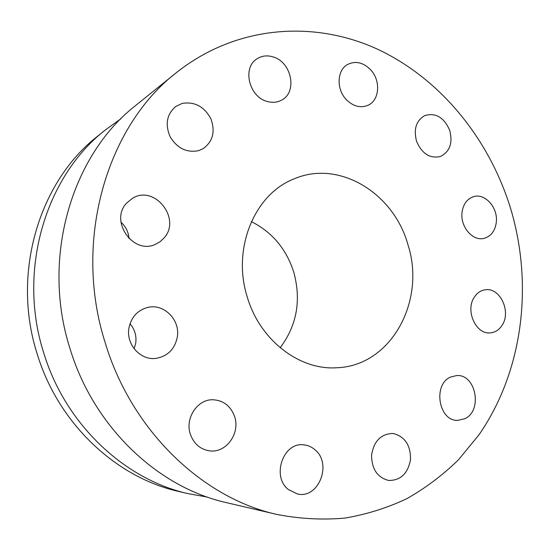 <?xml version="1.0" encoding="UTF-8"?>
<svg xmlns="http://www.w3.org/2000/svg" width="550" height="550" viewBox="0 0 550 550"><rect width="100%" height="100%" fill="white"/><g stroke="black" fill="none" stroke-linecap="round" stroke-linejoin="round"><path stroke-width="0.82" d="M315.006 449.797C332.365 463.65 318.773 499.015 297.536 494.01L288.324 489.514C271.184 476.142 283.484 441.698 303.841 444.868C308.014 445.28 311.733 446.923 315.006 449.797M176.227 72.779L135.802 105.394C71.768 154.983 40.872 257.888 69.987 348.542C93.672 427.206 158.111 487.541 226.511 502.645L277.076 514.484C300.073 518.891 322.719 520.087 345.022 518.079C366.871 514.339 387.599 507.808 407.192 498.493C425.968 487.761 443.087 474.836 458.542 459.724L479.078 434.665C522.473 371.882 533.246 287.196 511.507 211.502C490.82 141.343 442.406 79.998 378.565 49.693C314.841 19.938 236.528 24.784 176.227 72.779C106.618 126.486 72.71 241.189 105.215 342.781C131.622 430.911 202.812 498.169 277.076 514.484M129.037 238.597C128.501 232.1 125.812 226.607 120.966 222.131M134.138 348.762L135.699 343.31C136.703 335.906 134.812 329.374 130.006 323.737M393.855 433.661C405.261 436.989 410.809 445.706 410.486 459.814C407.811 473.639 400.538 480.528 388.664 480.466L388.664 480.466C377.362 477.524 371.663 469.054 371.573 455.043C373.862 441.327 380.751 434.136 392.239 433.482L393.855 433.661M450.663 377.032L456.631 375.567C475.956 373.876 482.928 410.706 464.777 418.763L457.511 420.399C438.46 420.942 432.712 384.285 450.663 377.032M474.402 297.069C477.125 292.971 480.638 290.565 484.942 289.85C499.723 286.804 511.582 311.465 502.116 325.263C499.214 329.78 495.371 332.31 490.593 332.846C476.08 335.06 464.853 310.447 474.402 297.069M462.027 212.492C463.196 204.167 467.026 198.894 473.529 196.68C485.038 192.851 498.156 207.728 496.306 222.207C495.131 230.959 491.04 236.349 484.027 238.377C472.773 241.464 460.13 226.751 462.027 212.492M416.556 141.274C413.421 129.051 416.226 120.457 424.992 115.486C435.902 112.537 444.146 117.514 449.728 130.419C452.918 143.041 449.831 151.724 440.481 156.461C429.942 158.833 421.967 153.766 416.556 141.274M346.569 99.887C336.174 89.636 336.799 70.139 347.6 64.474C355.424 60.665 363.014 62.336 370.356 69.486C380.896 80.114 379.761 100.059 368.211 105.194C360.772 108.336 353.561 106.569 346.569 99.887M266.942 101.392C249.123 96.807 242.158 68.028 256.699 59.022C261.642 55.736 267.163 55.048 273.268 56.959C291.576 62.171 297.557 91.836 281.909 99.949C277.379 102.513 272.387 102.994 266.942 101.392M198.66 150.631C186.876 152.996 177.403 148.438 170.232 136.95C164.883 124.52 166.705 114.373 175.704 106.494L182.194 103.414C194.59 101.406 204.133 106.473 210.808 118.621C215.545 131.526 212.939 141.577 202.991 148.775L198.66 150.631M164.154 237.854L160.084 241.718L155.189 244.434C133.203 254.794 109.457 221.162 126.486 203.218L132.632 198.179C154.77 184.601 181.5 218.79 164.154 237.854M177.292 337.15C174.735 349.305 167.558 356.393 155.774 358.401C140.381 360.511 125.826 344.231 128.947 328.013C131.209 317.24 137.342 310.413 147.345 307.519C163.721 303.022 180.517 319.887 177.292 337.15M234.307 415.731C240.962 432.589 226.38 453.571 209.371 450.821C200.489 449.364 194.246 444.118 190.657 435.078C184.326 418.908 197.244 398.984 213.084 399.761C223.204 400.379 230.278 405.701 234.307 415.731M207.336 497.076L188.354 493.707C124.623 479.586 65.347 424.449 43.718 352.839C17.133 270.325 45.684 176.296 105.304 129.999L120.945 118.731M105.304 129.999L97.68 136.153C39.194 181.596 11.234 273.412 37.187 353.904C58.307 423.768 116.284 477.606 178.812 491.48L188.354 493.707M280.163 347.751C296.856 325.497 301.4 300.362 293.81 272.332C286.406 249.067 272.257 232.169 251.371 221.643M247.232 296.89C259.744 340.216 299.585 370.459 336.827 367.751C391.215 366.018 426.112 300.768 408.011 244.942C393.986 193.291 339.054 159.115 293.741 179.032C254.616 194.136 231.811 248.607 247.232 296.89"/></g></svg>
